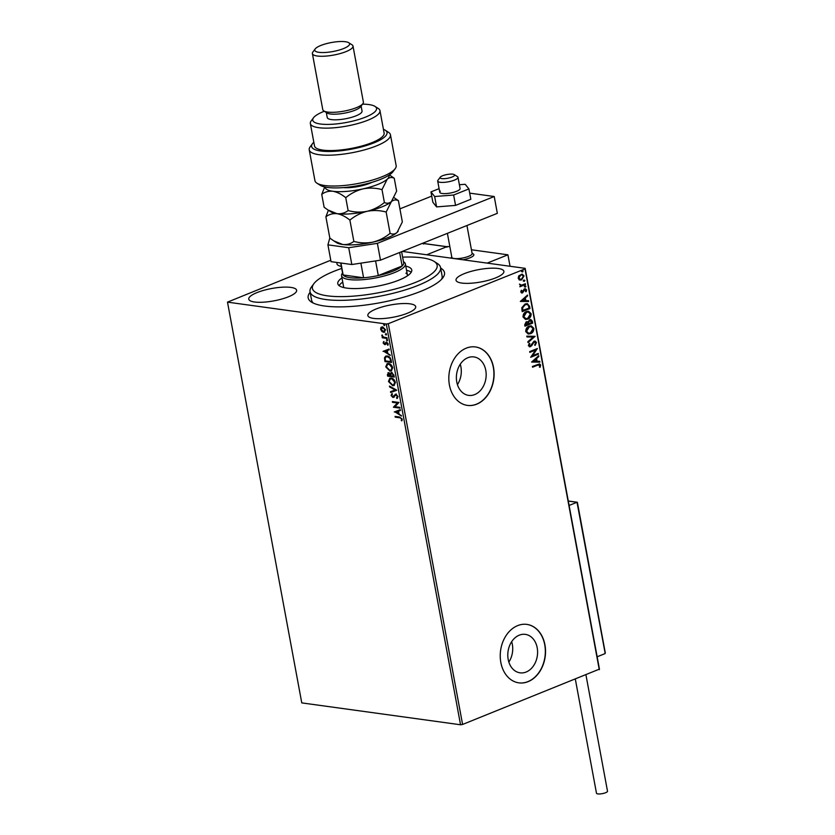 <?xml version="1.0" encoding="UTF-8"?>
<svg xmlns="http://www.w3.org/2000/svg" width="835" height="835" viewBox="0 0 835 835"><rect width="100%" height="100%" fill="white"/><g stroke="black" fill="none" stroke-linecap="round" stroke-linejoin="round"><path stroke-width="1.25" d="M440.65 268.066A69.326 17.879 169.5 0 1 442.884 277.752A69.326 17.879 169.5 0 1 420.746 291.363A69.326 17.879 169.5 0 1 311.507 302.103A69.326 17.879 169.5 0 1 310.119 292.26M341.713 268.442A63.429 16.356 -10.5 0 0 313.877 283.681A63.429 16.356 -10.5 0 0 315.442 292.25A63.429 16.356 -10.5 0 0 394.224 289.265A63.429 16.356 -10.5 0 0 434.096 261.407A63.429 16.356 -10.5 0 0 434.075 261.397L437.352 263.484A66.372 17.117 169.5 0 1 437.352 263.484A66.372 17.117 169.5 0 1 437.373 263.495A66.372 17.117 169.5 0 1 440.556 267.534A66.372 17.117 169.5 0 1 387.137 294.692A66.372 17.117 169.5 0 1 313.208 295.767A66.372 17.117 169.5 0 1 310.025 291.728L311.58 300.141A66.372 17.117 -10.5 0 0 313.355 303.105M467.861 357.714A19.414 14.8 97.8 0 0 456.38 378.088A19.414 14.8 97.8 0 0 468.623 395.383A19.414 14.8 97.8 0 0 474.687 394.6A19.414 14.8 97.8 0 0 486.168 374.216A19.414 14.8 97.8 0 0 473.925 356.921A19.414 14.8 97.8 0 0 467.861 357.714M519.276 635.164A19.414 14.8 97.8 0 0 507.795 655.538A19.414 14.8 97.8 0 0 520.048 672.833A19.414 14.8 97.8 0 0 526.113 672.039A19.414 14.8 97.8 0 0 537.594 651.665A19.414 14.8 97.8 0 0 525.351 634.37A19.414 14.8 97.8 0 0 519.276 635.164M517.69 625.603A29.496 22.503 97.8 0 0 500.238 656.571A29.496 22.503 97.8 0 0 518.859 682.853A29.496 22.503 97.8 0 0 528.075 681.652A29.496 22.503 97.8 0 0 545.526 650.684A29.496 22.503 97.8 0 0 526.916 624.403A29.496 22.503 97.8 0 0 517.69 625.603M518.765 682.842A29.496 22.503 97.8 0 0 527.887 681.631A29.496 22.503 97.8 0 0 545.338 650.726A29.496 22.503 97.8 0 0 526.822 624.392M466.264 348.153A29.496 22.503 97.8 0 0 448.823 379.121A29.496 22.503 97.8 0 0 467.433 405.403A29.496 22.503 97.8 0 0 476.66 404.203A29.496 22.503 97.8 0 0 494.101 373.235A29.496 22.503 97.8 0 0 475.491 346.953A29.496 22.503 97.8 0 0 466.264 348.153M467.339 405.392A29.496 22.503 97.8 0 0 476.472 404.182A29.496 22.503 97.8 0 0 493.913 373.276A29.496 22.503 97.8 0 0 475.397 346.942M337.183 262.514A24.34 6.273 -10.5 0 0 336.943 263.797A24.34 6.273 -10.5 0 0 341.338 266.428M376.178 308.971A24.34 6.273 -10.5 0 0 367.849 315.546A24.34 6.273 -10.5 0 0 382.294 318.605A24.34 6.273 -10.5 0 0 407.365 313.261A24.34 6.273 -10.5 0 0 415.705 306.685A24.34 6.273 -10.5 0 0 401.259 303.627A24.34 6.273 -10.5 0 0 376.178 308.971M464.364 273.619A24.34 6.273 -10.5 0 0 456.025 280.205A24.34 6.273 -10.5 0 0 470.47 283.263A24.34 6.273 -10.5 0 0 495.552 277.919A24.34 6.273 -10.5 0 0 503.891 271.333A24.34 6.273 -10.5 0 0 489.446 268.275A24.34 6.273 -10.5 0 0 464.364 273.619M257.096 292.553A24.34 6.273 -10.5 0 0 248.767 299.139A24.34 6.273 -10.5 0 0 263.202 302.197A24.34 6.273 -10.5 0 0 288.284 296.853A24.34 6.273 -10.5 0 0 296.623 290.267A24.34 6.273 -10.5 0 0 282.178 287.209A24.34 6.273 -10.5 0 0 257.096 292.553M381.783 331.38L380.603 329.23L381.021 327.31L382.607 326.819L385.603 329.929L383.63 332.351L381.783 331.38L380.603 329.23M381.042 329.063L381.021 327.31L382.607 326.819M384.601 332.257L382.221 331.203M387.106 338.467L382.273 337.799L382.138 337.048L382.847 337.142L381.866 335.169L383.662 337.142L386.97 337.716L387.106 338.467M383.161 343.018L383.578 341.651L384.528 343.874L386.49 342.058L388.181 343.843L387.816 345.304L386.657 342.82L384.695 344.625L383.161 343.018L384.017 341.484M384.528 343.874L386.229 342.026M388.077 344.959L388.045 343.665L387.096 342.642L386.229 342.935M385.394 344.49L384.695 344.625L383.599 342.841M391.135 360.209L391.563 362.484L384.945 361.576L384.476 357.787L385.697 356.138L387.221 356.002C389.1 356.159 390.415 357.557 391.135 360.209M394.266 377.076L387.649 376.157L387.388 374.769L388.609 372.744L390.185 373.85L391.594 372.535L393.901 375.113L394.266 377.076M387.931 372.807L388.609 372.744M390.926 372.608L391.594 372.535M396.708 390.279L390.676 392.513L390.529 391.688L395.101 389.997L389.642 386.918L389.486 386.094L396.688 390.154L390.676 392.513M399.881 407.376L400.017 408.138L393.4 407.219L397.429 403.002L392.492 402.313L392.356 401.562L398.973 402.47L394.955 406.697L399.881 407.376M399.641 417.761L395.247 417.156L395.101 416.404L399.568 417.02L402.219 419.128L401.802 420.882L401.541 419.045L400.09 417.583L395.247 417.156M460.544 724.77L301.769 702.893L227.496 302.134L386.271 324.011L388.317 323.698L462.59 724.456L460.544 724.77L386.271 324.011M394.287 411.999L400.299 409.641L400.456 410.465L398.514 411.175L399.026 413.93L401.489 416.06L394.704 411.707M398.034 396.521L396.99 398.525L396.541 397.867L397.366 396.479L395.988 394.955L392.941 397.481L391.072 395.508L391.834 393.776L392.356 394.412L391.751 395.613L392.774 396.719L395.863 394.203L398.034 396.521M397.397 398.285L397.804 396.301L396.427 394.778L395.383 395.112M393.87 397.23L392.941 397.481L391.072 395.508M392.774 396.719L394.026 395.539M395.174 394.287L395.863 394.203M392.659 385.676L388.463 381.47L389.809 378.255L391.229 378.13C393.108 378.339 394.506 379.748 395.404 382.367L394.036 385.551L392.659 385.676L388.463 381.47M389.955 371.084L385.76 366.878L387.106 363.674L388.525 363.538C390.404 363.747 391.803 365.166 392.7 367.776L391.333 370.959L389.955 371.084L385.76 366.878M383.056 351.389L389.068 349.03L389.214 349.855L387.283 350.564L387.795 353.32L390.258 355.439L383.474 351.097M387.45 340.649L386.417 340.085L386.855 339.532L387.085 340.795L387.513 340.242M387.523 340.617L386.417 340.085L386.855 339.532M386.375 334.856L385.342 334.303L385.78 333.749L386.448 334.449L386.01 335.002L386.448 334.449M386.448 334.825L385.342 334.303L385.78 333.749M384.632 325.431L383.599 324.867L384.027 324.314L384.695 325.024L384.267 325.577L384.695 325.024M384.705 325.399L383.599 324.867L384.027 324.314M402.324 251.418L525.163 268.348L599.436 669.106L462.59 724.456M519.516 279.923L518.201 278.264L518.754 275.853L522.146 274.099L524.036 275.915L521.645 279.85L520.09 280.08M525.528 284.516L519.881 286.77L520.57 285.685L519.485 284.098L521.531 285.173L525.382 283.754L525.528 284.516L519.85 286.582M519.485 284.109L521.531 285.173M524.693 288.9L526.614 289.839L526.144 291.697L525.539 291.478L525.935 290.204L524.86 289.641L522.501 292.887L520.758 292.041L521.29 290.267L521.854 290.507L521.437 291.718L522.334 292.146L523.869 289.495L525.559 288.774M521.228 290.35L521.061 291.666L522.334 292.146M525.935 290.204L524.359 290.037M523.983 289.985L522.501 292.887L521.698 293.002M529.557 306.257L529.974 308.533L522.261 311.622L521.979 310.14L521.833 307.697L525.1 304.003L527.323 303.658L529.557 306.257L529.974 308.533M532.678 323.124L524.964 326.214L524.704 324.825L526.196 321.799L528.012 322.06L529.693 319.721L530.82 319.555L532.312 321.162L532.678 323.124L524.923 326.026M526.196 321.799L528.012 322.06L527 321.642M535.131 336.328L527.991 342.559L527.845 341.734L533.252 337.006L526.958 336.964L526.802 336.15L535.131 336.328L527.929 342.235M538.293 353.424L538.439 354.176L530.716 357.276L535.569 350.063L529.808 352.37L529.672 351.618L537.385 348.519L532.553 355.731L538.293 353.424M539.88 365.396L537.698 365.145L532.563 367.212L532.417 366.45L539.567 363.893L540.663 365.072L540.12 367.285L539.452 367.139L539.88 365.396L539.003 364.749M599.279 669.68L524.996 268.912L388.317 323.698M531.603 362.056L538.711 355.689L538.867 356.514L536.581 358.507L537.093 361.263L539.754 361.284L539.901 362.108L531.603 362.056M534.598 341.891L533.043 342.486L530.486 346.692L528.357 345.669L529.307 343.248L529.891 343.644L529.15 345.356L530.308 345.951L534.003 341.233L535.047 341.087L536.477 342.465L535.204 345.346L534.692 344.886L535.694 342.841L534.129 341.995L531.582 345.836L529.515 346.838M534.421 341.849L533.753 341.943M529.202 343.383L528.774 345.304L530.308 345.951M530.528 333.708L528.263 334.021L525.747 331.62C525.747 328.833 526.864 327.017 529.098 326.172L531.269 325.859L533.857 328.312C533.847 331.067 532.74 332.862 530.528 333.708L528.096 333.99M527.824 319.116L525.559 319.429L523.044 317.029C523.044 314.242 524.161 312.436 526.394 311.591L528.565 311.267L531.154 313.72C531.144 316.475 530.037 318.271 527.824 319.116L525.392 319.408M520.372 301.435L527.48 295.079L527.636 295.893L525.351 297.897L525.862 300.652L528.513 300.673L528.67 301.487L520.372 301.435M524.808 285.81L525.57 286.186L525.048 287.073L525.194 285.862L525.946 286.238L525.424 287.125L524.662 286.749M523.743 280.028L524.495 280.393L523.973 281.28L524.119 280.08L524.881 280.445L524.349 281.332L523.587 280.967M521.99 270.592L522.752 270.968L522.219 271.855L522.366 270.644L523.127 271.02L522.606 271.907L521.844 271.532M227.496 302.134L330.775 260.228M524.996 268.912L525.163 268.348M441.517 279.36A66.372 17.117 -10.5 0 0 442.112 275.947L440.556 267.534M508.849 662.082A19.414 14.8 97.8 0 0 511.667 641.697M457.434 384.632A19.414 14.8 97.8 0 0 460.242 364.248M539.504 365.344L537.312 365.093L532.521 367.014M539.368 363.872L540.663 365.072M540.287 365.02L539.744 367.233M538.398 355.971L538.867 356.514M538.491 356.461L536.581 358.507M536.206 358.455L537.093 361.263M539.379 361.284L539.901 362.108M539.525 362.056L531.592 362.004M535.851 359.154L533.074 361.19L536.237 361.263L535.851 359.154L533.45 361.242M537.949 353.56L538.439 354.176M538.053 354.123L530.726 357.067M529.776 352.182L535.569 350.063M537.02 348.665L532.553 355.731M534.859 341.066L536.477 342.465M536.101 342.413L534.817 345.293M530.1 346.64L529.338 346.796M528.774 345.304L529.933 345.899L528.774 345.304M526.948 336.923L533.252 337.006M531.081 325.838L533.857 328.312M533.471 328.259C533.461 331.015 532.354 332.81 530.152 333.656M530.841 326.652L528.858 326.882L526.154 331.213L528.409 333.186M529.233 326.934L526.541 331.265L528.597 333.217L530.392 332.956L533.064 328.656L531.029 326.673L528.858 326.882M530.632 319.544L532.312 321.162M531.937 321.11L532.302 323.072M530.34 320.369L529.453 320.421L528.294 322.164L528.503 323.782L531.749 322.686L529.839 320.473L528.68 322.216L528.879 323.834M526.864 322.435L525.977 322.498L525.236 325.086L528.085 324.147L526.353 322.55L525.612 325.139M525.977 322.498L526.676 322.393M529.453 320.421L530.152 320.327M528.378 311.246L531.154 313.72M530.768 313.668C530.757 316.423 529.651 318.219 527.449 319.064M528.137 312.06L526.154 312.29L523.451 316.632L525.706 318.594M526.53 312.342L523.837 316.684L525.893 318.626L527.689 318.365L530.361 314.064L528.325 312.081L526.154 312.29M529.599 308.48L522.219 311.434M527.115 303.637L529.171 306.205M526.77 304.462L524.86 304.702L522.251 307.75L522.533 310.505L529.046 308.094L528.325 305.349L526.958 304.483L525.236 304.754L522.637 307.802L522.908 310.557M527.167 295.35L527.636 295.893M527.25 295.84L525.351 297.897M524.964 297.844L525.862 300.652M528.148 300.663L528.67 301.487M528.294 301.435L520.362 301.393M524.62 298.533L521.844 300.579L525.006 300.642L524.62 298.533L522.219 300.631M521.061 291.666L521.958 292.093L521.061 291.666M524.317 288.847L526.614 289.839M526.238 289.787L525.758 291.645M525.559 290.152L524.484 289.588L525.559 290.152M522.125 292.834L521.52 292.96M525.048 287.073L524.286 286.697M519.735 284.537L521.155 285.121L519.735 284.537M525.038 283.9L525.142 284.464M523.973 281.28L523.211 280.915M521.958 274.078L524.036 275.915M523.66 275.863L521.645 279.85M521.27 279.798L519.13 279.871M521.802 274.882L520.393 275.018L518.514 277.93L520.111 279.245M520.769 275.07L518.89 277.982L520.309 279.276L521.51 279.099L523.347 276.197L521.99 274.903L520.393 275.018M522.219 271.855L521.468 271.479M402.021 420.527L401.228 420.423M401.666 420.245L401.541 419.525M401.99 418.867L400.09 417.583M400.445 410.455L398.514 411.175M401.395 415.579L394.725 411.822M398.295 413.523L398.337 411.227L395.873 412.156L398.295 413.523L397.898 411.404L395.873 412.156M399.975 407.887L393.4 407.219M393.817 406.885L397.429 403.002M397.867 402.825L392.492 402.313M396.427 394.778L395.821 394.934L396.427 394.778M394.308 397.053L393.379 397.303M391.511 395.331L392.273 393.598M393.212 396.541L393.984 396.207L393.212 396.541M394.464 395.362L396.301 394.026M391.114 392.335L390.968 391.521M389.642 386.918L395.101 389.997M388.901 381.292L390.039 378.182M394.256 385.446L393.108 385.499M393.859 384.716L395.174 382.117L391.813 378.704L390.456 378.913M391.375 378.881L390.227 378.986L389.141 381.522L392.523 384.925L393.64 384.82L394.736 382.294L391.813 378.704M394.214 376.825L387.649 376.157M388.087 375.98L387.826 374.591L389.047 372.567M392.033 372.358L390.185 373.85M393.442 376.22L393.723 375.186L392.168 373.12L390.77 374.31L390.989 375.886L393.442 376.22L392.168 373.12L391.208 374.143M389.204 373.318L388.181 375.499L390.31 375.792L390.676 375.228L388.599 373.485M390.676 375.228L388.786 373.349M386.198 366.701L387.336 363.59M391.552 370.855L390.404 370.907M391.156 370.124L392.471 367.536L389.11 364.112L387.753 364.331M388.672 364.29L387.523 364.404L386.438 366.941L389.82 370.333L390.937 370.229L392.033 367.713L389.11 364.112M391.511 362.244L384.945 361.576M385.384 361.398L384.476 357.787M384.914 357.61L385.916 356.054M387.795 356.587L386.135 356.869L385.175 358.267L385.478 360.908L390.738 361.639L390.488 358.612L387.795 356.587L386.365 356.795M390.488 358.612L387.356 356.754M390.738 361.639L390.049 358.789M389.214 349.834L387.283 350.564M390.164 354.969L383.495 351.211M387.054 352.902L387.106 350.616L384.643 351.545L387.054 352.902L386.668 350.794L384.643 351.545M385.833 344.312L385.133 344.448M386.855 339.908L387.294 339.354M387.064 338.227L382.273 337.799M382.503 336.171L381.804 335.722M382.242 335.545L382.305 334.992M385.78 334.125L386.219 333.572M384.82 332.153L384.069 332.173M383.933 331.422L385.457 329.668L383.192 327.393L382.19 327.581M384.486 331.411L383.495 331.599L385.018 329.846L382.388 327.477M383.192 327.393L381.198 329.314L383.495 331.599M384.037 324.69L384.476 324.137M469.802 257.869A11.805 3.048 169.5 0 1 462.997 259.779A11.805 3.048 169.5 0 0 473.842 254.675A11.805 3.048 169.5 0 1 469.802 257.869M451.766 256.95L450.91 258.099A11.805 3.048 169.5 0 1 450.91 258.099A11.805 3.048 169.5 0 1 451.818 257.253M447.017 247.233L446.767 246.732L426.706 254.779L447.435 246.471L449.888 246.805M471.441 249.78L507.92 254.811L510.039 266.261M507.92 254.811L487.191 263.108M472.119 253.496A11.805 3.048 169.5 0 1 473.842 254.675A11.805 3.048 169.5 0 0 473.278 253.955L472.067 253.182M441.099 178.46A7.379 1.9 -10.5 0 0 450.347 177.625A7.379 1.9 -10.5 0 0 454.23 174.599A7.379 1.9 -10.5 0 0 453.572 174.327A7.379 1.9 -10.5 0 0 446.193 174.682A7.379 1.9 -10.5 0 0 440.254 177.187A7.379 1.9 -10.5 0 0 441.099 178.46M454.23 174.599L457.507 176.686A10.323 2.662 169.5 0 1 458.008 177.312A10.323 2.662 169.5 0 1 450.785 181.279A10.323 2.662 169.5 0 1 439.127 182.082A10.323 2.662 169.5 0 1 437.697 181.08A10.323 2.662 169.5 0 1 437.937 180.308L440.254 177.187M447.393 233.351L451.829 257.305A10.323 2.662 -10.5 0 0 453.259 258.318A10.323 2.662 -10.5 0 0 464.918 257.504A10.323 2.662 -10.5 0 0 472.13 253.537L467.005 225.868M577.267 502.774L577.016 502.273L577.267 502.774L577.016 502.273L569.105 505.446M568.291 501.073L577.016 502.273L604.999 652.427L605.062 653.607L597.15 656.78M423.585 244.008L422.197 243.35M585.972 675.014L607.504 791.204A5.605 1.44 169.5 0 1 605.584 792.728A5.605 1.44 169.5 0 1 599.812 793.949A5.605 1.44 169.5 0 1 596.482 793.25L575.357 679.262M440.348 191.163A10.323 2.662 -10.5 0 0 439.774 192.29A10.323 2.662 -10.5 0 0 448.458 193.334A10.323 2.662 -10.5 0 0 459.521 189.649A10.323 2.662 -10.5 0 0 460.085 188.522L458.008 177.312M439.106 188.637L430.954 191.904L434.659 196.528L453.635 195.025L455.555 205.4L470.836 199.273L468.905 188.908L465.199 184.285L459.386 184.744M453.635 195.025L468.905 188.908M430.954 191.904L432.874 202.268L436.58 206.892L455.555 205.4M434.659 196.528L436.58 206.892M431.737 196.11L399.923 208.865M329.815 237.954L327.925 244.843L348.717 247.713L377.378 243.35L494.216 196.517L469.698 193.135M327.925 244.843L331.036 261.658L351.827 264.528L348.717 247.713M377.378 243.35L380.489 260.165L497.336 213.332L494.216 196.517M380.489 260.165L351.827 264.528M434.075 261.397A63.429 16.356 -10.5 0 0 402.627 257.149M310.025 291.728A66.372 17.117 169.5 0 1 311.559 286.802L313.877 283.681M407.47 275.8A32.45 8.371 -10.5 0 0 407.459 275.122A32.45 8.371 -10.5 0 0 405.904 273.149M411.227 272.252A37.617 9.696 -10.5 0 0 410.726 271.886A37.617 9.696 -10.5 0 0 406.561 270.3M405.779 266.094A37.617 9.696 169.5 0 1 409.954 267.691A37.617 9.696 169.5 0 1 411.749 269.976A37.617 9.696 169.5 0 1 381.48 285.361A37.617 9.696 169.5 0 1 339.584 285.977A37.617 9.696 169.5 0 1 337.789 283.681A37.617 9.696 169.5 0 1 341.964 277.919M342.747 282.126A37.617 9.696 -10.5 0 0 339.083 285.622M403.472 261.71L403.816 261.929A32.45 8.371 169.5 0 1 405.372 263.912A32.45 8.371 169.5 0 1 394.266 272.69A32.45 8.371 169.5 0 1 360.824 279.819A32.45 8.371 169.5 0 1 341.567 275.738L343.644 286.948A32.45 8.371 -10.5 0 0 343.863 287.595M340.701 262.994L342.757 274.068A30.978 7.985 -10.5 0 0 343.143 274.965L363.59 277.784A30.978 7.985 -10.5 0 0 378.297 275.55A30.978 7.985 -10.5 0 0 393.055 271.156A30.978 7.985 -10.5 0 0 402.146 265.989A30.978 7.985 -10.5 0 0 403.67 262.774L401.614 251.7M375.583 260.917L378.297 275.55L402.146 265.989L399.641 252.494M340.93 263.025L343.143 274.965A30.978 7.985 -10.5 0 0 363.59 277.784L360.877 263.15M341.567 275.738A32.45 8.371 169.5 0 1 342.308 273.327L342.559 273.003M395.205 168.68L392.888 171.801A38.347 9.895 169.5 0 1 380.645 179.327A38.347 9.895 169.5 0 1 320.212 185.276L316.935 183.189A41.301 10.657 -10.5 0 0 382.012 176.78A41.301 10.657 -10.5 0 0 395.205 168.68A41.301 10.657 -10.5 0 0 396.155 165.612L390.446 134.779A41.301 10.657 169.5 0 1 351.775 152.784A41.301 10.657 169.5 0 1 309.232 149.841A41.301 10.657 169.5 0 1 310.182 146.772L312.499 143.651A38.347 9.895 -10.5 0 0 351.117 149.235A38.347 9.895 -10.5 0 0 385.175 130.177A38.347 9.895 -10.5 0 0 383.432 129.321M309.232 149.841L314.941 180.663A41.301 10.657 -10.5 0 0 316.935 183.189M324.304 111.243A32.45 8.371 -10.5 0 0 323.855 111.42A32.45 8.371 -10.5 0 0 313.49 117.787A32.45 8.371 -10.5 0 0 328.155 124.415A32.45 8.371 -10.5 0 0 365.438 117.15A32.45 8.371 -10.5 0 0 374.988 106.389A32.45 8.371 -10.5 0 0 362.536 104.156M374.988 106.389L378.265 108.477A35.404 9.133 169.5 0 1 379.967 110.637A35.404 9.133 169.5 0 1 367.849 120.209A35.404 9.133 169.5 0 1 331.359 127.985A35.404 9.133 169.5 0 1 310.349 123.538A35.404 9.133 169.5 0 1 311.173 120.908L313.49 117.787M312.394 53.586L322.78 109.646A20.645 5.323 -10.5 0 0 323.771 110.898L327.049 112.986A17.702 4.561 -10.5 0 0 354.948 110.241A17.702 4.561 -10.5 0 0 360.595 106.765L362.912 103.644A20.645 5.323 -10.5 0 0 363.392 102.11L352.996 46.061A20.645 5.323 169.5 0 1 345.93 51.655A20.645 5.323 169.5 0 1 324.648 56.185A20.645 5.323 169.5 0 1 312.394 53.586A20.645 5.323 169.5 0 1 312.864 52.052L315.181 48.931A17.702 4.561 -10.5 0 0 323.187 52.553A17.702 4.561 -10.5 0 0 343.519 48.587A17.702 4.561 -10.5 0 0 348.727 42.721A17.702 4.561 -10.5 0 0 320.838 45.466A17.702 4.561 -10.5 0 0 315.181 48.931M323.771 110.898A20.645 5.323 -10.5 0 0 356.315 107.705A20.645 5.323 -10.5 0 0 362.912 103.644M348.727 42.721L352.005 44.808A20.645 5.323 169.5 0 1 352.996 46.061M326.308 112.516L327.236 117.516A17.702 4.561 -10.5 0 0 337.747 119.739A17.702 4.561 -10.5 0 0 355.981 115.846A17.702 4.561 -10.5 0 0 362.046 111.055L361.117 106.066M310.349 123.538L314.513 145.958A35.404 9.133 -10.5 0 0 335.513 150.404A35.404 9.133 -10.5 0 0 372.003 142.639A35.404 9.133 -10.5 0 0 384.121 133.057L379.967 110.637M385.175 130.177L388.452 132.264A41.301 10.657 169.5 0 1 390.446 134.779M313.814 142.221A38.347 9.895 -10.5 0 0 312.499 143.651M349.896 220.106C355.021 215.858 360.772 212.925 367.149 211.307C373.579 210.076 379.915 210.316 386.156 212.048L391.396 201.59C393.577 199.774 395.915 199.461 398.399 200.671L402.345 221.953L397.105 232.412C394.924 234.228 392.586 234.541 390.102 233.33C384.977 237.589 379.226 240.522 372.859 242.14C366.429 243.371 360.094 243.121 353.852 241.398C350.658 243.862 346.953 244.905 342.726 244.509L333.697 240.824L329.835 238.09L325.89 216.797C329.073 214.334 332.789 213.301 337.016 213.687C341.264 214.449 345.554 216.589 349.896 220.106L353.852 241.398M386.156 212.048L390.102 233.33M398.399 200.671L394.13 197.676M328.395 210.253L325.89 216.797M328.197 210.128L330.921 211.86A32.45 8.371 -10.5 0 0 337.016 213.687A32.45 8.371 -10.5 0 0 367.149 211.307A32.45 8.371 -10.5 0 0 391.396 201.59A32.45 8.371 -10.5 0 0 392.419 200.463A32.45 8.371 -10.5 0 0 392.492 200.358M333.906 240.95L336.63 242.693A32.45 8.371 -10.5 0 0 342.726 244.509A32.45 8.371 -10.5 0 0 372.859 242.14A32.45 8.371 -10.5 0 0 397.105 232.412A32.45 8.371 -10.5 0 0 398.128 231.295A32.45 8.371 -10.5 0 0 398.211 231.18M325.159 187.05A32.45 8.371 -10.5 0 0 332.862 191.267C337.11 192.029 341.4 194.169 345.742 197.686C350.877 193.428 356.628 190.495 362.985 188.887C369.425 187.656 375.76 187.896 382.002 189.618L387.242 179.17C389.423 177.354 391.761 177.041 394.245 178.252L396.635 191.131L391.396 201.59C389.214 203.406 386.876 203.709 384.392 202.508C379.257 206.767 373.506 209.7 367.149 211.307C360.71 212.539 354.374 212.299 348.132 210.566C344.949 213.04 341.244 214.073 337.016 213.687L327.978 209.992L324.126 207.257L321.736 194.378C324.919 191.914 328.625 190.881 332.862 191.267A32.45 8.371 -10.5 0 0 362.985 188.887A32.45 8.371 -10.5 0 0 387.242 179.17A32.45 8.371 -10.5 0 0 388.901 175.235M394.245 178.252L389.413 174.901M324.711 186.946L321.736 194.378M382.002 189.618L384.392 202.508M345.742 197.686L348.132 210.566M446.767 246.732L422.385 243.371M372.034 182.291A19.769 5.093 169.5 0 1 360.689 186.017A19.769 5.093 169.5 0 1 343.435 187.593M437.697 181.08L439.774 192.29M577.246 502.232L568.28 501M605.312 653.043L577.382 502.357M446.902 246.68L422.52 243.319M471.858 223.55L462.329 227.36M405.372 263.912L407.459 275.122"/></g></svg>
